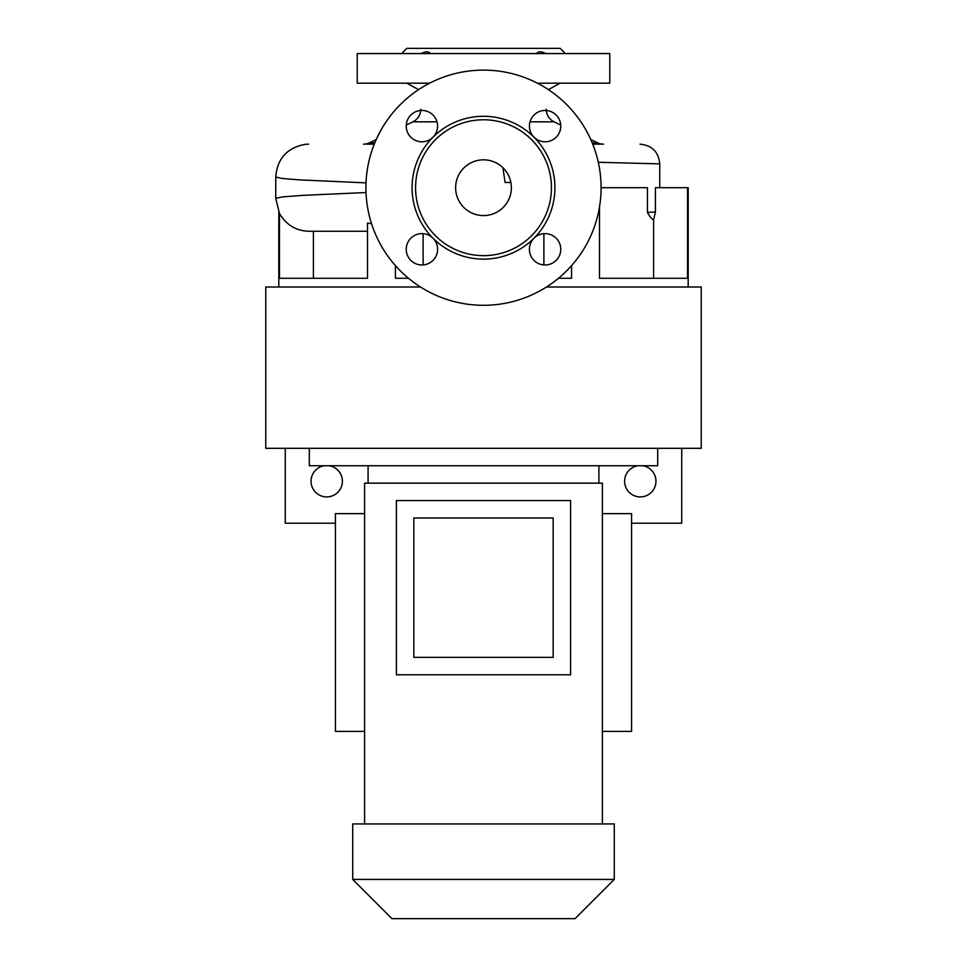 <?xml version="1.0" encoding="UTF-8"?>
<svg xmlns="http://www.w3.org/2000/svg" width="967" height="967" viewBox="0 0 967 967"><rect width="100%" height="100%" fill="white"/><g stroke="black" fill="none" stroke-linecap="round" stroke-linejoin="round"><path stroke-width="1.45" d="M642.608 465.731A15.677 15.677 0 0 1 655.916 482.4A15.677 15.677 0 0 1 640.275 496.917A15.677 15.677 0 0 1 624.646 482.4A15.677 15.677 0 0 1 637.954 465.731M329.046 465.731A15.677 15.677 0 0 1 342.354 482.4A15.677 15.677 0 0 1 326.725 496.917A15.677 15.677 0 0 1 311.084 482.4A15.677 15.677 0 0 1 324.392 465.731M483.5 159.833A27.874 27.874 0 0 0 455.626 187.707A27.874 27.874 0 0 0 483.5 215.581A27.874 27.874 0 0 0 511.374 187.707A27.874 27.874 0 0 0 483.5 159.833M421.914 233.615A15.677 15.677 0 0 0 406.237 249.293A15.677 15.677 0 0 0 436.395 255.3A15.677 15.677 0 0 0 432.998 238.208A71.425 71.425 0 0 0 534.002 238.208A15.677 15.677 0 0 0 545.086 264.982A15.677 15.677 0 0 0 560.763 249.293A15.677 15.677 0 0 0 534.002 238.208A71.425 71.425 0 0 0 534.002 137.205A15.677 15.677 0 0 0 560.763 126.121A15.677 15.677 0 0 0 530.605 120.126A15.677 15.677 0 0 0 534.002 137.205A71.425 71.425 0 0 0 432.998 137.205A71.425 71.425 0 0 0 432.998 238.208A15.677 15.677 0 0 0 421.914 233.615M421.914 110.443A15.677 15.677 0 0 0 406.237 126.121A15.677 15.677 0 0 0 432.998 137.205A15.677 15.677 0 0 0 421.914 110.443M545.896 53.572C541.399 51.287 538.281 51.287 536.516 53.572M430.484 53.572C428.744 51.287 425.613 51.287 421.104 53.572M371.582 223.764L367.52 223.051L367.52 278.291L313.405 278.291L313.405 231.258L367.52 231.258L309.573 231.258C296.506 231.113 286.462 225.178 279.451 213.453L275.752 198.392L282.424 196.893L303.952 195.298L366.01 192.542M278.81 212.256L278.81 287.006M601.087 187.707L647.431 187.707L647.431 212.329L655.408 212.027L655.408 187.707L688.19 187.707L688.19 287.006M687.549 187.707L687.549 278.291L599.48 278.291L653.595 278.291L653.595 219.775C651.903 219.388 649.86 216.91 647.431 212.329M599.48 207.071L599.48 278.291M571.57 265.623L571.57 278.291L558.467 278.291M395.43 265.623L395.43 278.291L408.533 278.291M279.451 213.453L279.451 278.291L367.52 278.291M376.248 139.514L369.491 142.778A13.937 13.937 0 0 1 363.435 144.156L374.277 144.156M592.155 142.778L597.509 142.778A13.937 13.937 0 0 0 603.565 144.156L592.723 144.156M537.374 83.186L609.79 83.186L609.79 53.572L357.21 53.572L357.21 83.186L429.626 83.186M483.5 305.294A117.587 117.587 0 0 0 601.087 187.707A117.587 117.587 0 0 0 483.5 70.12A117.587 117.587 0 0 0 365.913 187.707A117.587 117.587 0 0 0 483.5 305.294M483.5 255.651A67.932 67.932 0 0 0 551.432 187.707A67.932 67.932 0 0 0 483.5 119.775A67.932 67.932 0 0 0 415.568 187.707A67.932 67.932 0 0 0 483.5 255.651M423.111 264.934L423.111 233.663M401.631 53.572L406.853 48.35L560.147 48.35L565.369 53.572M420.512 287.006L265.756 287.006L265.756 448.313L701.244 448.313L701.244 287.006L546.488 287.006M681.735 448.313L681.735 523.22L631.572 523.22M285.265 448.313L285.265 523.22L335.428 523.22M313.405 231.258L309.573 231.258M543.889 233.663L543.889 264.934M598.307 162.275L659.748 163.87L659.748 187.707M275.752 198.392L275.752 177.034L281.832 178.448L300.133 179.91L366.01 182.872M510.878 182.485L505.1 182.485L502.925 167.726M655.408 212.027L653.595 219.775M309.295 448.313L309.295 465.731L657.705 465.731L657.705 448.313M352.725 879.414L614.275 879.414L614.275 823.932L352.725 823.932L352.725 879.414L391.949 918.65L575.051 918.65L614.275 879.414M364.607 823.932L364.607 483.149L602.393 483.149L602.393 823.932M364.607 731.39L335.428 731.39L335.428 513.634L364.607 513.634M413.816 517.986L413.816 657.355L553.184 657.355L553.184 517.986L413.816 517.986M396.397 674.773L570.603 674.773L570.603 500.568L396.397 500.568L396.397 674.773M602.393 731.39L631.572 731.39L631.572 513.634L602.393 513.634M436.987 121.83L412.909 121.83C417.937 119.159 420.56 114.976 420.79 109.283M560.727 125.033L554.091 121.83L530.013 121.83M369.491 142.778L374.845 142.778M418.614 89.653L406.853 83.186M590.752 139.514L597.509 142.778M659.748 163.882C658.587 151.916 652.024 145.352 640.045 144.156L640.045 144.156M275.752 177.034C277.203 158.661 287.03 147.77 305.234 144.325L308.533 144.156M412.909 121.83L406.273 125.033M554.091 121.83C549.063 119.159 546.44 114.976 546.21 109.283M548.386 89.653L560.147 83.186M368.089 483.149L368.089 465.731M598.911 483.149L598.911 465.731"/></g></svg>
